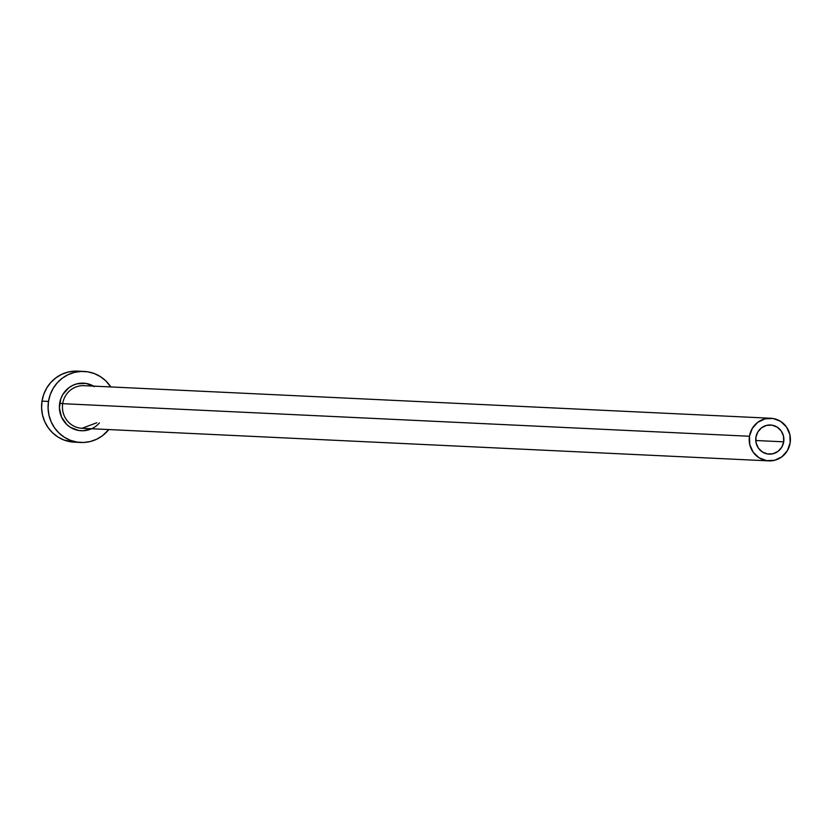<?xml version="1.0" encoding="UTF-8"?>
<svg xmlns="http://www.w3.org/2000/svg" width="832" height="832" viewBox="0 0 832 832"><rect width="100%" height="100%" fill="white"/><g stroke="black" fill="none" stroke-linecap="round" stroke-linejoin="round"><path stroke-width="1.25" d="M783.713 441.823A14.581 14.071 -87.3 0 1 769.122 454.126A14.581 14.071 -87.3 0 1 755.914 437.299L757.827 431.964L761.561 427.783L766.553 425.391L772.044 425.162L777.192 427.128L781.217 430.976L783.505 436.145L783.713 441.823L781.799 447.158L778.066 451.339L773.074 453.731L767.582 453.96L762.434 452.005L758.41 448.146L756.122 442.988L755.914 437.299A14.581 14.071 -87.3 0 1 770.505 425.006A14.581 14.071 -87.3 0 1 783.713 441.823L755.768 440.502L783.713 441.823M99.424 422.895A23.826 23.005 -87.3 0 1 72.426 428.459A23.826 23.005 -87.3 0 1 59.675 403.26L62.691 403.676A21.33 20.592 92.7 0 0 81.536 428.262M770.827 418.257L84.042 385.674A21.33 20.592 92.7 0 0 62.691 403.676L749.476 436.259A21.33 20.592 -87.3 0 1 770.827 418.257A21.33 20.592 -87.3 0 1 790.15 442.874A21.33 20.592 -87.3 0 1 768.81 460.876A21.33 20.592 -87.3 0 1 749.476 436.259L62.691 403.676A21.33 20.592 92.7 0 0 82.025 428.293L768.81 460.876M84.074 371.436L77.594 371.134A35.558 34.33 92.7 0 0 42.006 401.128L48.485 401.44A35.558 34.33 -87.3 0 1 84.074 371.436A35.558 34.33 -87.3 0 1 110.822 386.942L105.737 380.817L100.381 376.615L94.328 373.578L87.818 371.831L81.099 371.426L74.433 372.393L68.068 374.691L62.254 378.217L57.221 382.855L53.144 388.419L50.201 394.69L48.485 401.44L42.006 401.128A35.558 34.33 92.7 0 0 74.225 442.166L80.704 442.468A35.558 34.33 -87.3 0 1 48.485 401.44L48.079 408.398L48.984 415.303L51.178 421.886L54.569 427.887L59.03 433.098L64.386 437.289L70.439 440.326L76.95 442.073L83.668 442.478L90.334 441.511L96.699 439.223L102.513 435.687L108.805 429.562A35.558 34.33 -87.3 0 1 80.704 442.468M91.978 428.574L83.242 430.758L78.738 430.487L70.325 427.284L66.737 424.466L61.474 416.957L59.394 407.919L60.819 398.736L62.795 394.534L68.9 387.702L72.8 385.33L77.054 383.802L86.029 383.417L94.442 386.63M81.349 371.519L74.63 371.124L67.954 372.091L61.599 374.379L55.786 377.915L50.742 382.554L46.675 388.107L43.722 394.389L42.006 401.128L41.6 408.086L42.505 414.991L44.699 421.574L48.09 427.586L52.551 432.786L57.907 436.987L63.96 440.024L74.381 442.166M749.476 436.259L749.778 444.569L753.126 452.13L759.023 457.766L766.553 460.637L774.582 460.304L781.893 456.799L787.353 450.684L790.15 442.874L789.859 434.554L786.5 427.003L780.614 421.356L773.074 418.486L765.045 418.829L757.744 422.323L752.274 428.438L749.476 436.259M84.521 385.705A21.33 20.592 92.7 0 0 62.691 403.676L59.675 403.26A23.826 23.005 -87.3 0 1 93.621 386.131M96.772 422.76L82.025 428.293"/></g></svg>
